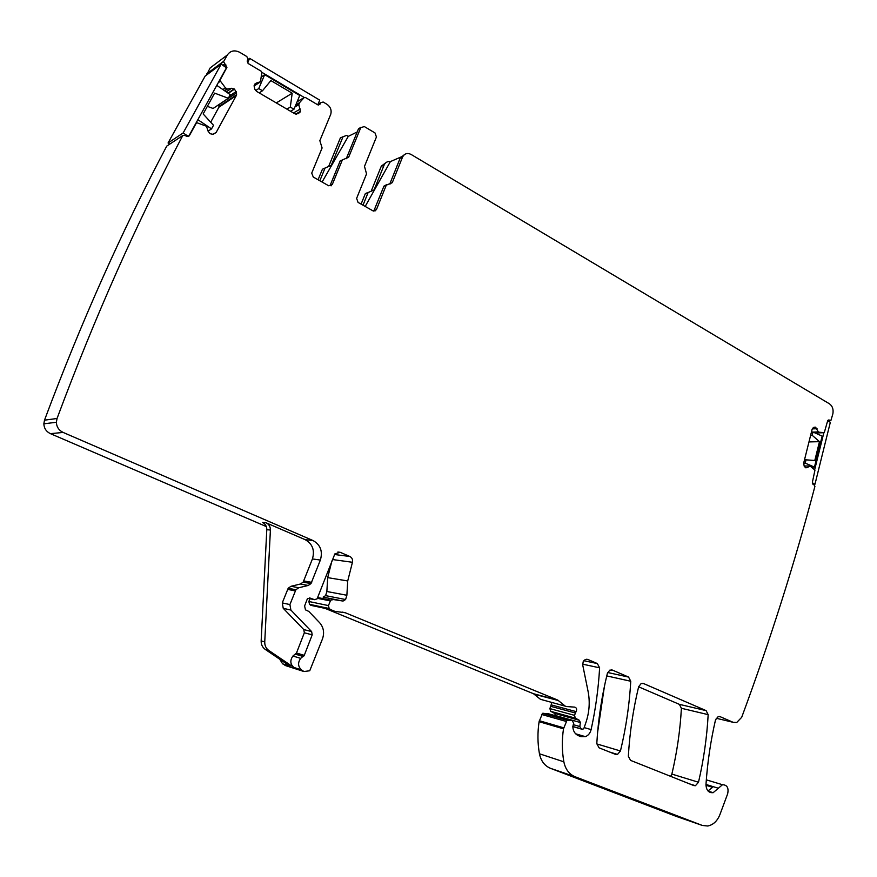 <?xml version="1.0" encoding="UTF-8"?>
<svg xmlns="http://www.w3.org/2000/svg" width="877" height="877" viewBox="0 0 877 877"><rect width="100%" height="100%" fill="white"/><g stroke="black" fill="none" stroke-linecap="round" stroke-linejoin="round"><path stroke-width="1.32" d="M812.332 483.074L814.985 484.203L830.344 422.254L827.603 421.004L828.217 420.083L830.968 420.324L832.887 413.747C833.61 409.318 832.459 406.007 829.434 403.793L411.05 154.418C407.377 152.664 404.56 153.519 402.576 156.994L392.282 182.646L386.264 185.2L376.408 209.702L372.933 210.831L358.057 202.401L356.621 198.366L366.542 173.898L364.492 166.367L376.43 136.987L375.016 132.942L364.306 126.551L360.754 127.669L348.684 157.169L340.166 160.93L330.092 185.496L332.273 184.543L342.37 159.91M676.277 816.388L550.482 768.318C544.628 765.851 540.956 761.006 539.443 753.781C537.579 743.301 537.458 732.602 539.092 721.683L542.545 713.319L548.257 713.714M555.601 715.775L554.659 713.429L550.734 711.335L549.89 708.605L551.962 702.367M804.099 465.983L810.03 465.972L814.952 470.138L812.387 482.317L814.919 486.351C794.847 562.617 770.434 639.607 741.69 717.32L736.724 722.484L733.106 722.297L720.083 716.662L718.197 716.586L715.511 719.864C710.622 741.087 707.443 762.595 705.985 784.4C706.171 790.166 708.55 792.929 713.144 792.687L722.495 784.718C727.154 784.893 728.875 787.93 727.647 793.838L719.885 814.689C717.276 821.091 713.242 824.862 707.772 826.002L702.356 825.454L575.093 776.737C569.129 774.227 565.391 769.261 563.856 761.828C561.949 751.063 561.828 740.056 563.494 728.831L567.013 720.225L572.221 720.434L573.701 723.415L572.802 726.562C573.087 731.034 574.939 734.06 578.36 735.639L580.859 736.636L585.408 736.669C588.324 735.463 590.232 733.106 591.12 729.587C595.615 709.098 598.454 688.511 599.616 667.814L597.347 663.56L587.908 659.482L585.145 659.603L583.172 661.707L582.745 665.084L588.083 691.427C590.111 701.83 589.377 712.234 585.88 722.637L584.005 728.074L582.953 729.236L580.991 728.82L579.861 726.54L580.333 722.505L579.346 720.291L575.356 718.153L574.501 715.347L576.057 711.576C577.132 709.318 576.693 707.838 574.72 707.136L566.695 706.555L540.429 699.298L533.457 693.718L325.17 608.419M564.865 705.81L557.761 700.087L345.264 612.749L334.85 611.346L330.465 609.548L310.831 605.338L309.537 604.319L308.857 601.49L309.932 598.739M219.118 104.44L218.91 107.213L236.297 95.593L216.126 132.504L212.76 134.291L210.085 133.699L208.057 131.122L206.534 126.277L197.281 122.857L196.207 123.262L189.289 135.803L186.527 136.352L185.179 135.442L182.756 135.54C136.702 222.879 94.793 317.2 57.038 418.493L56.369 422.265C56.61 426.956 58.869 430.344 63.155 432.438L313.001 540.539C320.456 544.749 322.911 551.26 320.368 560.063L311.006 583.578L308.233 585.463L298.761 587.754L295.9 589.75L289.914 604.582L290.89 610.063L311.62 631.583L312.201 634.838L304.275 655.338L300.69 658.375C297.621 662.749 297.917 666.597 301.556 669.918L303.935 671.53L309.734 670.762L322.473 638.927C324.567 632.723 323.613 627.318 319.612 622.703L308.814 611.422L305.47 609.855L304.604 605.952L307.345 598.881L309.965 598.037L314.514 599.671L317.09 598.859L334.871 553.891L340.21 552.313L349.857 556.478C352.061 557.673 352.927 559.603 352.444 562.278L347.72 580.958L346.875 595.264L326.858 591.504L325.608 595.636L323.109 597.116L343.039 601.063L333.523 599.561L330.695 600.153L317.715 597.555M326.858 591.504L327.68 577.625L331.955 560.874M287.119 666.103L282.591 663.823L279.752 659.23M266.323 526.573L50.438 433.655C46.273 431.637 44.08 428.36 43.85 423.821L44.497 420.171C81.155 322.199 121.903 230.848 166.74 146.108L182.756 135.54M218.91 107.213L210.688 122.199M206.501 75.06L210.173 67.913L215.172 64.142M318.077 179.763L322.418 169.25L325.082 168.011L319.831 180.761M325.082 168.011L331.265 165.325L328.59 166.575L340.419 137.832L346.612 135.376L348.29 136.363L322.089 182.032M365.292 193.729L368.088 192.611L365.325 193.642L361.083 204.122M365.325 193.642L368.208 192.359M385.781 162.76L381.32 166.148L371.157 191.285M604.45 686.176L597.621 732.207M706.106 710.622L708.167 714.645C706.928 737.305 703.705 759.833 698.498 782.24L695.439 785.704L693.839 785.584L630.552 760.37L628.349 756.248C629.697 732.744 633.128 709.581 638.642 686.757L641.164 683.545L643.521 683.534L706.106 710.622L679.357 704.352L681.396 708.276C680.179 730.344 677 752.28 671.87 774.084L670.675 776.353M679.357 704.352L638.631 686.823M294.924 106.983L298.794 104.714L299.517 102.697L304.22 97.533L305.295 97.413L317.715 104.791L320.149 104.056L318.417 105.043M298.794 104.714L300.416 111.379L295.724 114.076M224.753 90.857L227.406 89.026L225.4 87.788L219.875 80.41L226.935 67.321L223.58 61.631L227.329 54.988C230.443 50.647 234.608 49.77 239.849 52.379L246.821 56.534L247.961 59.044L247.171 61.072L248.312 63.582L261.247 71.256L261.828 72.374L260.491 81.725L256.303 83.085L254.122 85.606L254.768 89.158L256.588 91.372L294.661 113.67L298.366 113.67L300.416 111.379M227.406 89.026L231.539 88.281L234.488 89.114L236.56 92.863L236.297 95.593M346.875 595.264L345.593 599.528L343.039 601.063M330.465 609.548L329.149 608.495L328.447 605.59L330.695 600.153M809.789 465.994L807.3 467.649L805.393 467.649M814.064 427.242L815.588 427.176L813.176 427.801L812.091 429.456L803.694 463.056L804.198 466.246L805.689 467.781L807.3 467.649M815.588 427.176L818.449 432.131L824.259 432.701L815.172 432.986M827.603 421.015L824.259 432.701M332.273 184.543L328.645 185.749L313.264 177.033L311.719 173.098L322.1 147.961L319.842 140.649L330.793 114.174C331.769 110.107 330.486 106.819 326.968 104.297L323.131 102.017L320.697 102.741L320.149 104.056M612.387 670.072L628.557 677.066L630.76 681.254C629.445 704.648 626.014 727.888 620.456 750.975L617.507 754.428L615.49 754.373L599.057 747.818L596.788 743.63C598.18 719.831 601.71 696.382 607.388 673.306L609.811 670.138L612.387 670.072L611.225 669.82M365.183 206.446L390.386 161.587C387.568 161.215 385.496 162.322 384.17 164.92L374.04 190.013L368.121 192.523M390.386 161.587L403.047 156.117M404.472 154.593L400.23 158.013L402.477 157.235M705.963 785.266L712.595 787.294L708.002 790.955M711.072 792.041L711.017 792.709M264.744 641.942C264.668 645.604 266.016 648.432 268.768 650.449L293.795 667.419C290.188 664.141 289.903 660.337 292.929 656.018L296.481 653.025L304.341 632.788L303.771 629.576L283.238 608.309L282.262 602.905L288.193 588.248L291.032 586.274L300.405 584.027L303.157 582.164L312.431 558.934C314.953 550.241 312.508 543.817 305.13 539.651L266.082 522.802C268.965 524.238 270.412 526.649 270.401 530.048L264.744 641.942L261.16 640.89C261.094 644.529 262.42 647.347 265.172 649.353L290.079 666.235L282.591 663.823M223.701 61.237L206.632 73.986M331.265 165.325L343.137 136.472M357.213 131.934L348.29 136.363M368.088 192.611L363.001 205.207M348.684 157.169L346.459 158.211L358.507 128.787L360.94 127.308M386.527 184.718L383.94 186.121L373.766 211.138M392.326 182.537L389.695 184.027M390.002 183.468L400.12 158.255M266.082 522.802L262.497 522.473C265.369 523.898 266.805 526.31 266.794 529.686L261.16 640.89M331.089 185.858L331.692 184.795M346.601 158.704L347.04 157.937M390.068 184.071L390.462 183.37M375.564 210.02L374.983 211.05M810.622 435.321L812.157 435.266L819.48 441.668L814.799 460.491L806.029 459.833L805.207 463.111L814.459 467.112L822.166 436.121L812.979 432.01L812.157 435.266M808.978 441.92L819.48 441.668M811.444 432.054L812.979 432.01M804.494 459.844L806.029 459.833M803.683 463.122L805.207 463.111M811.806 467.112L814.459 467.112M823.854 432.712L814.634 469.831M812.858 484.17L814.985 484.203M259.186 92.896L262.497 90.759L270.883 80.585L292.194 93.203L276.31 102.916M255.635 90.594L258.748 88.555L262.497 90.759M286.878 109.11L290.309 107.082L292.194 93.203M290.309 107.082L293.981 109.23L299.759 95.494L264.668 74.688L258.748 88.555M261.456 76.847L264.668 74.688M290.528 111.247L293.981 109.23M247.709 59.724L249.627 58.353L247.632 62.98M261.839 72.309L304.264 97.49M317.781 104.823L319.732 100.131L249.627 58.353M208.057 131.111L211.521 128.908L213.506 125.279L203.157 113.955L214.635 93.126L228.305 98.257L230.267 94.672L216.783 85.354M228.305 98.257L213.122 108.474L207.345 106.347M197.862 119.689L211.521 128.908M188.588 136.505L226.452 67.814L221.19 64.131L205.163 76.058L168.055 142.984L183.15 132.953L188.533 136.538M183.15 132.953L221.19 64.131M168.055 142.984L169.765 144.113M381.221 166.389L384.06 165.161M830.037 420.401L827.822 420.5M829.16 420.006L828.283 420.039M814.667 432.767L819.557 432.602M814.623 432.745L819.458 432.591M813.615 432.295L818.449 432.131M813.176 432.098L818.274 431.922M812.288 428.897L817.057 428.721M813.878 427.34L815.785 427.274M805.327 467.616L807.355 467.605M733.106 722.297L716.18 718.241M720.083 716.662L719.184 716.454M718.373 788.248L705.985 784.455M711.05 792.326L708.66 791.58M702.356 825.454L675.674 816.18M575.093 776.737L550.482 768.318M563.856 761.828L539.443 753.781M563.494 728.831L539.092 721.683M563.736 727.833L539.333 720.719M565.983 721.376L541.537 714.437M567.605 720.116L543.126 713.231M572.221 720.434L547.654 713.538M591.12 729.587L584.17 727.603M599.616 667.814L582.646 664.163M597.347 663.56L583.797 660.699M587.908 659.482L586.68 659.219M582.021 729.236L572.802 726.584M580.991 728.82L572.802 726.474M579.861 726.54L573.273 724.665M580.333 722.505L555.634 715.577M579.346 720.291L554.659 713.429M575.356 718.153L550.734 711.335M574.501 715.347L549.89 708.605M575.312 712.99L550.69 706.314M576.057 711.576L551.425 704.944M558.627 700.613L534.312 694.233M557.761 700.087L533.457 693.718M345.264 612.749L342.238 612.102M330.508 609.581L325.29 608.463M329.149 608.495L309.537 604.319M328.447 605.59L308.857 601.49M330.256 600.898L317.419 598.322M347.72 580.958L327.68 577.625M352.444 562.278L332.482 559.537M349.857 556.478L334.488 554.494M340.21 552.313L337.875 552.017M314.514 599.671L307.926 598.322M309.965 598.037L309.362 597.906M303.935 671.53L284.915 665.402M268.768 650.449L265.172 649.353M301.556 669.918L293.795 667.419M63.155 432.438L50.438 433.655M313.001 540.539L305.13 539.651M57.038 418.493L44.497 420.171M213.517 134.137L216.126 132.504M219.162 104.571L236.56 92.863M229.577 95.944L236.165 91.482M228.316 93.324L234.488 89.114M228.02 93.115L234.181 88.906M226.266 91.899L231.539 88.281M224.501 90.682L227.033 88.939M223.01 89.651L225.521 87.897M222.857 89.553L225.4 87.788M220.138 81.364L218.23 82.723M225.926 64.931L224.172 66.224M224.6 64.01L222.857 65.304M227.329 54.988L210.173 67.913M254.056 86.067L260.228 81.967M254.867 84.039L256.303 83.085M296.459 114.142L300.175 112.015M296.075 114.131L300.307 111.697M293.466 112.969L300.329 109M295.143 106.479L298.805 104.33M295.768 104.977L299.441 102.817M295.812 104.867L299.517 102.697M304.22 97.533L297.128 101.743M320.697 102.741L318.011 104.275M371.267 191.043L374.084 189.914M620.456 750.975L596.777 743.904M630.76 681.254L606.752 675.915M628.557 677.066L607.651 672.506M708.167 714.645L681.396 708.276M642.446 683.304L643.521 683.534M698.498 782.24L671.87 774.084M358.507 128.787L360.754 127.669M376.441 209.614L374.15 210.469M386.22 185.288L383.907 186.209M303.19 656.511L295.406 654.187M304.275 655.338L296.481 653.025M312.201 634.838L304.341 632.788M311.62 631.583L303.771 629.576M290.89 610.063L283.238 608.309M289.914 604.582L282.262 602.905M295.286 590.89L287.579 589.377M298.761 587.754L291.032 586.274M308.233 585.463L300.405 584.027M311.686 582.35L303.826 580.947M320.368 560.063L312.431 558.934M270.401 530.048L266.794 529.686M381.32 166.148L384.17 164.92M400.23 158.013L402.576 156.994M713.144 792.687L708.178 791.142M722.495 784.718L706.314 779.839M567.013 720.225L542.545 713.319M585.408 736.669L575.63 733.797M345.593 599.528L325.608 595.636M56.369 422.265L43.85 423.821M219.228 106.358L236.615 94.716M219.875 80.41L219.272 80.848M226.935 67.321L226.354 67.748M223.58 61.631L206.523 74.37M295.121 106.523L298.783 104.374M371.223 191.142L374.04 190.013M617.507 754.428L609.712 752.071M695.439 785.704L689.552 783.874M376.408 209.702L374.117 210.557M383.94 186.121L386.264 185.2M392.282 182.646L389.958 183.578M300.69 658.375L292.929 656.018M303.848 656.029L296.064 653.705M295.9 589.75L288.193 588.248M311.006 583.578L303.157 582.164"/></g></svg>
